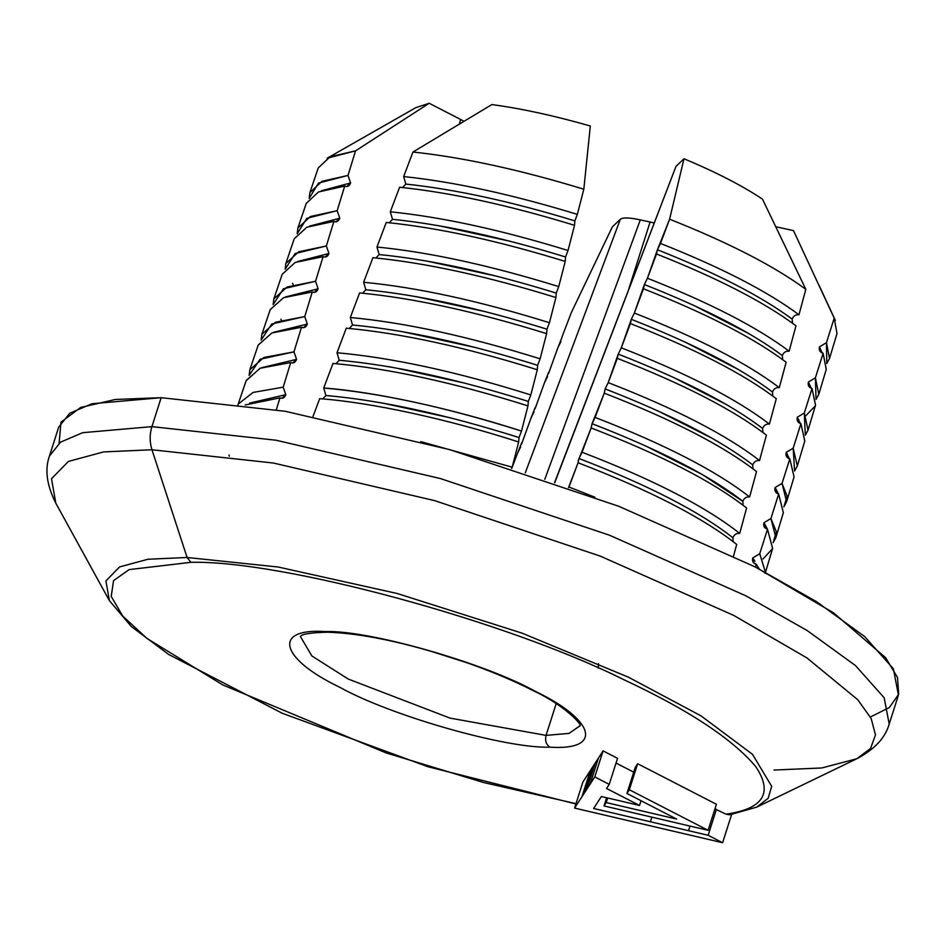 <?xml version="1.0" encoding="UTF-8"?>
<svg xmlns="http://www.w3.org/2000/svg" width="946" height="946" viewBox="0 0 946 946"><rect width="100%" height="100%" fill="white"/><g stroke="black" fill="none" stroke-linecap="round" stroke-linejoin="round"><path stroke-width="1.42" d="M237.836 405.136L246.208 380.446L260.327 368.183L290.718 362.555L283.209 387.162L253.067 392.436L238.262 404.037L253.067 392.436L283.209 387.162L285.787 394.683L281.884 398.313L279.945 397.864L245.191 404.971L279.945 397.864C282.618 398.905 284.557 397.852 285.787 394.683L283.209 387.162L290.718 362.555L260.103 368.266L246.114 380.741M261.581 367.698L296.559 359.374L292.669 363.004L290.718 362.555C293.378 363.595 295.329 362.543 296.559 359.374L293.97 351.865L296.559 359.374M249.141 375.444L260.103 359.22L293.97 351.865L263.839 357.505L249.85 369.72L249.141 375.432M249.85 369.72L258.211 345.03L271.951 332.933L301.49 327.245L293.97 351.865L301.49 327.245L271.833 332.98L258.163 345.184M273.56 332.318L307.344 324.076L303.477 327.706L301.49 327.245C304.163 328.297 306.114 327.245 307.344 324.076L304.754 316.567L307.344 324.076M261.143 340.028L271.774 323.981L304.754 316.567L275.475 322.267L261.853 334.305L261.143 340.016M312.275 291.959L304.754 316.567L312.275 291.959L283.575 297.694L270.213 309.626L283.587 297.683L312.275 291.959C314.947 293.012 316.898 291.947 318.14 288.79L314.285 292.409L312.275 291.959M285.538 296.926L318.14 288.79L315.55 281.269L318.14 288.79M273.158 304.612L283.457 288.755L315.55 281.269L287.111 287.016L273.855 298.889L273.158 304.612M281.376 320.245L280.879 319.228M323.083 256.662L315.55 281.269L323.083 256.662L295.187 262.456L282.215 274.245L295.223 262.444L323.083 256.662C325.743 257.726 327.706 256.662 328.948 253.504L325.117 257.111L323.083 256.662M297.517 261.534L328.948 253.504L326.346 245.984L328.948 253.504M285.16 269.196L295.14 253.528L326.346 245.984L298.747 251.766L285.858 263.473L285.16 269.196M293.189 284.9L292.551 283.232M285.858 263.473L294.23 238.782L306.859 227.194L333.891 221.388L326.346 245.984L333.891 221.388L306.811 227.217L294.206 238.841M309.496 226.141L339.768 218.219L335.948 221.837L333.891 221.388C336.563 222.44 338.514 221.388 339.768 218.219L337.166 210.698L339.768 218.219M297.174 233.78L306.823 218.301L337.166 210.698L310.383 216.528L297.872 228.057L297.174 233.78M297.872 228.057L306.244 203.366L318.506 191.955L344.711 186.102L337.166 210.698L344.711 186.102L318.447 191.979L306.208 203.437M321.474 190.761L350.599 182.945L346.804 186.551L344.711 186.102C347.383 187.166 349.346 186.114 350.599 182.945L347.998 175.424L350.599 182.945M309.176 198.364L318.518 183.075L347.998 175.424L322.03 181.277L309.874 192.641L309.176 198.364M309.874 192.641L318.246 167.95L330.154 156.717L355.554 150.84L347.998 175.424L355.554 150.84L327.186 158.219L415.755 107.69L429.177 103.268L355.554 150.84L429.177 103.268L460.596 119.444L429.177 103.268M463.859 121.254L460.596 119.444L459.46 123.891L460.596 119.444L463.859 121.254M249.602 403.091L285.787 394.683M276.327 409.748L279.945 397.864L276.327 409.748M229.038 454.943L229.287 456.197M578.077 462.76L568.522 487.616L568.948 487.024L594.868 497.194L568.948 487.024L578.077 462.76C649.937 490.383 702.807 517.604 736.698 544.435L733.528 556.071L736.698 544.435C702.807 517.604 649.937 490.383 578.077 462.76L578.987 458.503C648.554 485.31 699.863 511.727 732.913 537.766L733.15 541.609L732.913 537.766C699.863 511.727 648.554 485.31 578.987 458.503L582.038 452.223C653.355 479.669 705.917 506.737 739.701 533.402C736.449 533.095 734.191 534.549 732.913 537.766C734.191 534.549 736.449 533.095 739.701 533.402C705.917 506.737 653.355 479.669 582.038 452.223L591.155 427.959C661.23 455.014 713.059 481.703 746.619 508.002L739.701 533.402L746.619 508.002C713.059 481.703 661.23 455.014 591.155 427.959L590.954 428.065M600.119 426.823L592.066 423.702L591.155 427.959L592.066 423.702C659.859 449.941 710.115 475.826 742.835 501.333L743.083 505.223L742.835 501.333L702.074 474.372L645.255 445.767M604.246 393.158L605.144 388.912L604.246 393.158L592.066 423.702L595.117 417.423C664.66 444.313 716.157 470.824 749.622 496.969C746.37 496.662 744.1 498.116 742.835 501.333C744.1 498.116 746.37 496.662 749.622 496.969C716.157 470.824 664.66 444.313 595.117 417.423L604.246 393.158C672.535 419.657 723.3 445.791 756.528 471.569L749.622 496.969L756.528 471.569C723.3 445.791 672.535 419.657 604.246 393.158L604.033 393.264M612.18 391.644L605.144 388.912C671.163 414.585 720.355 439.914 752.732 464.9L753.004 468.838L752.732 464.9C753.997 461.683 756.268 460.229 759.52 460.536C756.268 460.229 753.997 461.683 752.732 464.9M617.324 358.357L618.223 354.111L608.207 382.622L605.144 388.912L608.207 382.622C675.964 408.944 726.398 434.924 759.52 460.536C726.398 434.924 675.964 408.944 608.207 382.622L617.324 358.357C683.852 384.301 733.54 409.89 766.414 435.125L759.52 460.536L766.414 435.125C733.54 409.89 683.852 384.301 617.324 358.357L617.111 358.463M712.965 438.719L657.777 410.848M625.897 357.115L618.223 354.111C682.468 379.228 730.596 404.013 762.606 428.455L762.914 432.44L762.606 428.455L759.2 425.854M630.403 323.567L631.301 319.322L621.286 347.821L618.223 354.111L621.286 347.821C687.269 373.587 736.65 399.011 769.405 424.092C766.154 423.784 763.883 425.239 762.606 428.455C763.883 425.239 766.154 423.784 769.405 424.092C736.65 399.011 687.269 373.587 621.286 347.821L630.403 323.567C695.156 348.944 743.793 373.977 776.288 398.692L769.405 424.092L776.288 398.692C743.793 373.977 695.156 348.944 630.403 323.567L630.178 323.674M726.694 404.687L673.055 377.194M631.301 319.322L634.352 313.031L631.301 319.322C693.785 343.871 740.848 368.1 772.48 392.011L772.799 396.031L772.48 392.011C773.757 388.794 776.016 387.34 779.279 387.647C776.016 387.34 773.757 388.794 772.48 392.011M643.469 288.778L644.368 284.533L634.352 313.031C698.586 338.23 746.891 363.11 779.279 387.647C746.891 363.11 698.586 338.23 634.352 313.031L643.469 288.778C706.473 313.587 754.033 338.077 786.15 362.247L779.279 387.647L786.15 362.247C754.033 338.077 706.473 313.587 643.469 288.778L643.256 288.885M738.98 369.839L684.727 341.908M644.368 284.533L647.431 278.242L644.368 284.533C705.113 308.514 751.089 332.188 782.33 355.566L782.673 359.634L782.33 355.566C783.607 352.338 785.866 350.895 789.13 351.203C785.866 350.895 783.607 352.338 782.33 355.566M656.536 253.989L657.435 249.744L647.431 278.242C709.902 302.874 757.143 327.198 789.13 351.203C757.143 327.198 709.902 302.874 647.431 278.242L656.536 253.989C717.801 278.23 764.285 302.164 795.988 325.791L789.13 351.203L795.988 325.791C764.285 302.164 717.801 278.23 656.536 253.989L656.323 254.096M749.35 333.879L694.329 305.664M694.08 305.546L693.477 305.274M657.435 249.744C716.429 273.158 761.341 296.287 792.169 319.121L792.535 323.225L792.169 319.121C761.341 296.287 716.429 273.158 657.435 249.744L660.497 243.453C721.23 267.517 767.383 291.285 798.968 314.758C795.704 314.439 793.446 315.893 792.169 319.121C793.446 315.893 795.704 314.439 798.968 314.758C767.383 291.285 721.23 267.517 660.497 243.453L669.602 219.2C729.13 242.874 774.538 266.252 805.826 289.334L798.968 314.758L805.826 289.334C774.538 266.252 729.13 242.874 669.602 219.2L683.993 158.739C716.406 172.338 742.575 185.818 762.488 199.157L805.826 289.334L762.488 199.157C742.575 185.818 716.406 172.338 683.993 158.739L676 166.342L683.993 158.739L669.602 219.2L657.435 249.744M420.816 441.64L512.176 467.182L511.502 468.341L512.176 467.182L420.804 441.64M319.701 398.68C371.021 402.369 448.593 419.255 518.668 441.995L512.176 467.182L518.668 441.995C448.593 419.255 371.021 402.369 319.701 398.68L313.008 416.453L319.701 398.68M331.644 396.007L325.921 395.511L322.74 398.928L325.921 395.511C381.262 400.371 445.625 414.372 519.011 437.549L518.668 441.995L519.011 437.549L510.32 434.793M323.721 388.002C380.375 392.945 446.299 407.3 521.494 431.057L519.011 437.549L521.494 431.057C451.821 408.495 374.853 391.739 323.721 388.002L332.992 363.43C388.972 368.42 453.962 382.574 527.986 405.881L521.494 431.057L527.986 405.881C453.962 382.574 388.972 368.42 332.992 363.43L323.721 388.002L325.921 395.511L323.721 388.002M450.875 417.955L382.113 402.984M344.983 360.781L339.224 360.26L336.007 363.678L339.224 360.26C393.595 365.191 456.622 378.908 528.329 401.423L527.986 405.881L528.329 401.423L519.803 398.751M337.013 352.752C392.696 357.765 457.296 371.825 530.812 394.943L528.329 401.423L530.812 394.943C457.296 371.825 392.696 357.765 337.013 352.752L346.283 328.179C401.293 333.24 464.959 347.099 537.304 369.756L530.812 394.943L537.304 369.756C464.959 347.099 401.293 333.24 346.283 328.179L337.013 352.752L339.224 360.26L337.013 352.752M464.652 383.106L394.411 367.698M391.703 367.225L389.303 366.812M389.007 366.764L388.321 366.646M358.688 325.59L352.527 325.01L349.287 328.439L352.527 325.01C405.917 330.012 467.62 343.445 537.635 365.31L537.304 369.756L537.635 365.31L529.299 362.708M350.316 317.501C405.03 322.586 468.294 336.362 540.119 358.818L537.635 365.31L540.119 358.818C468.294 336.362 405.03 322.586 350.316 317.501L359.598 292.929C413.615 298.061 475.956 311.636 546.611 333.642L540.119 358.818L546.611 333.642C475.956 311.636 413.615 298.061 359.598 292.929L350.316 317.501L352.527 325.01L350.316 317.501M475.365 347.478L401.707 331.549M401.423 331.49L400.749 331.384M371.908 290.363L365.842 289.772L362.578 293.213L365.842 289.772C418.238 294.833 478.617 307.97 546.954 329.196L546.611 333.642L546.954 329.196L538.782 326.666M363.631 282.263C417.352 287.407 479.291 300.887 549.437 322.704L546.954 329.196L549.437 322.704C479.291 300.887 417.352 287.407 363.631 282.263L372.925 257.69C425.948 262.882 486.942 276.161 555.917 297.529L549.437 322.704L555.917 297.529C486.942 276.161 425.948 262.882 372.925 257.69L363.631 282.263L365.842 289.772L363.631 282.263M486.09 311.849L416.406 296.677M379.169 254.545L376.957 247.024L379.169 254.545L375.881 257.974L379.169 254.545C430.572 259.653 489.602 272.495 556.248 293.094L555.917 297.529L556.248 293.094L558.743 286.603L556.248 293.094M376.957 247.024C429.685 252.227 490.276 265.424 558.743 286.603C490.276 265.424 429.685 252.227 376.957 247.024L386.252 222.464C438.282 227.702 497.939 240.686 565.223 261.427L558.743 286.603L565.223 261.427C497.939 240.686 438.282 227.702 386.252 222.464L376.957 247.024M496.804 276.22L426.516 261.013M426.244 260.966L425.594 260.86M392.507 219.306L390.296 211.798L392.507 219.306L389.208 222.759L392.507 219.306C442.905 224.474 500.588 237.032 565.554 256.981L565.223 261.427L565.554 256.981L568.038 250.489L565.554 256.981M390.296 211.798C442.007 217.048 501.262 229.949 568.038 250.489C501.262 229.949 442.007 217.048 390.296 211.798L399.602 187.237C450.603 192.523 508.913 205.211 574.529 225.314L568.038 250.489L574.529 225.314C508.913 205.211 450.603 192.523 399.602 187.237L390.296 211.798M510.249 241.289L438.92 225.751M438.66 225.704L438.022 225.597M412.964 152.022C462.937 157.343 519.898 169.736 583.824 189.212L577.344 214.387C512.235 194.474 454.34 181.869 403.646 176.571L412.964 152.022L491.861 104.568C521.589 108.577 554.403 115.719 590.316 125.995L583.824 189.212C519.898 169.736 462.937 157.343 412.964 152.022L403.646 176.571C454.34 181.869 512.235 194.474 577.344 214.387L574.861 220.879C511.561 201.545 455.227 189.283 405.858 184.092L403.646 176.571L405.858 184.092C455.227 189.283 511.561 201.545 574.861 220.879L574.529 225.314L574.861 220.879L577.344 214.387L583.824 189.212L590.316 125.995C554.403 115.719 521.589 108.577 491.861 104.568L412.964 152.022M402.535 187.533L405.858 184.092L402.535 187.533M755.487 567.08L756.351 564.372L759.248 569.031M759.26 569.031L756.351 564.372L753.323 562.456L752.756 557.904L759.733 553.729L765.432 572.271L759.733 553.729L767.513 529.204L772.622 548.444L765.148 573.418M754.896 561.262L752.756 557.904C751.999 561.238 753.205 563.39 756.351 564.372M783.335 512.685L778.664 494.037L770.895 518.562L763.919 522.736L767.502 529.204L764.451 527.229L763.919 522.736L770.895 518.562L776.382 531.782L773.142 542.661L775.874 537.6L770.895 518.562L778.664 494.037L783.359 512.626L775.874 537.6M762.949 559.039L772.575 548.621M772.61 548.491L767.513 529.204L759.733 553.729L752.756 557.904M776.477 489.874L775.058 487.557C774.313 490.891 775.519 493.055 778.664 494.037L775.554 491.991L775.058 487.557L778.475 494.001M794.061 476.879L789.804 458.869L782.035 483.394L775.058 487.557L782.035 483.394L787.143 496.248L783.867 506.831L786.599 501.77L782.035 483.394L789.804 458.869L794.084 476.796L786.599 501.77M787.498 454.612L786.185 452.389C785.44 455.724 786.646 457.888 789.804 458.869L786.646 456.752L786.185 452.389L789.425 458.775M804.786 441.061L800.919 423.69L793.174 448.215L786.185 452.389L793.174 448.215L794.593 471.013L797.336 465.952L793.174 448.215L800.919 423.69L804.81 440.978L797.336 465.952M798.909 420.107L797.301 417.21C796.556 420.544 797.774 422.708 800.919 423.69L797.726 421.514L797.301 417.21L800.351 423.536M805.318 435.195L808.061 430.123L804.289 413.035L797.301 417.21L804.289 413.035L805.318 435.184M815.523 405.243L812.035 388.51L804.289 413.035L812.035 388.51L815.547 405.148L808.061 430.123M808.392 382.018L815.393 377.856L808.392 382.018C807.659 385.365 808.877 387.529 812.035 388.51L808.783 386.252L808.392 382.018L811.266 388.298M805.803 415.72L815.298 405.893M826.248 369.425L823.115 353.319L815.393 377.856L816.043 399.366L818.798 394.305L815.393 377.856L823.115 353.319L826.272 369.33L818.798 394.305M819.484 346.839L826.473 342.665L819.484 346.839C818.739 350.186 819.957 352.338 823.115 353.319L819.827 351.001L819.484 346.839L822.169 353.035M819.035 285.243L835.353 320.398L834.195 318.14L826.473 342.665L826.78 363.536L829.524 358.475L826.473 342.665L834.195 318.14L837.009 333.5L829.524 358.475M834.195 318.14L793.469 230.599L775.909 226.78L793.469 230.599L834.195 318.14M520.655 446.89L517.545 453.229L521.778 442.527M534.076 411.758L530.978 418.108L535.211 407.395M547.509 376.626L544.399 382.976L548.645 372.263M560.954 341.494L557.844 347.832L562.078 337.119M612.358 226.851L571.278 312.7L612.358 226.851L620.34 219.259L612.358 226.851M650.091 222.003L640.312 219.886C629.575 217.533 622.917 217.332 620.34 219.259L525.29 472.834L620.34 219.259C622.917 217.332 629.575 217.533 640.312 219.886L544.778 479.35L640.312 219.886L654.124 222.925L650.091 222.003L628.664 289.37L650.091 222.003M554.723 482.767L676 166.342L554.723 482.767M591.155 427.959L578.195 460.808M554.557 482.708L676 166.342M763.919 522.736C763.162 526.071 764.368 528.223 767.513 529.204M511.739 468.424L517.545 453.229M521.613 444.029L530.978 418.108M535.081 408.755L544.399 382.976M548.538 373.54L557.844 347.832M561.912 337.202L571.278 312.7M870.391 716.997L889.382 707.525L898.7 694.222L897.482 677.431L885.645 657.718L833.627 612.913L755.038 566.843L618.79 506.287L449.622 449.61L285.207 411.274L161.151 397.687L115.412 399.46L80.67 407.466L60.982 422.153L59.101 443.213M774.029 770.056L821.802 767.963L856.78 758.763C874.518 749.409 885.326 737.845 889.193 724.068L884.143 697.722L855.444 665.535L807.175 630.544L745.803 595.791L609.555 535.235L440.387 478.546L275.972 440.221L151.916 426.634L161.151 397.687L285.207 411.274L449.622 449.61L618.79 506.287L755.038 566.843L816.422 601.597L864.679 636.587L893.379 668.775L898.44 695.121L889.193 724.068L884.143 697.722L855.444 665.535L807.175 630.544L745.803 595.791L609.555 535.235L440.387 478.546L275.972 440.221L151.916 426.634L82.669 432.689L60.544 442.16L49.452 456.078L60.544 442.16L82.669 432.689L151.916 426.634C149.563 434.38 149.574 442.089 151.963 449.752C149.574 442.089 149.563 434.38 151.916 426.634L161.151 397.687L91.904 403.753L69.779 413.213L58.687 427.131L49.452 456.078C44.628 469.547 46.744 485.227 55.779 503.13L51.51 478.735L68.408 461.435L103.552 451.928L151.963 449.752L103.552 451.928L68.408 461.435L51.51 478.735L55.779 503.13L109.381 600.615L105.928 580.903L119.586 566.926L147.99 559.252L187.095 557.49L151.963 449.752L273.524 463.055L434.64 500.623L600.414 556.165L733.919 615.515L806.997 657.978L857.738 699.709L871.16 718.475L875.476 734.912L870.533 748.463L856.78 758.763L870.533 748.463L875.476 734.912L871.16 718.475L857.738 699.709L806.997 657.978L733.919 615.515L600.414 556.165L434.64 500.623L273.524 463.055L151.963 449.752L187.095 557.49L278.148 567.009L397.225 593.509L522.109 633.17L628.357 677.159L701.021 715.874L752.472 754.317L771.688 786.303L768.152 798.294L756.623 807.175L768.152 798.294L771.688 786.303L752.472 754.317L701.021 715.874L628.357 677.159L522.109 633.17L397.225 593.509L278.148 567.009L187.095 557.49L147.99 559.252L119.586 566.926L105.928 580.903L109.381 600.615L131.34 626.559L168.636 654.443L282.192 713.237L427.994 766.745L575.901 803.958M468.022 663.099L428.077 650.351L468.022 663.099M756.623 807.175L729.626 814.802L726.031 814.187L731.554 814.163L756.623 807.175L856.78 758.763M726.031 814.187C763.517 808.806 773.379 792.902 755.653 766.473C732.062 738.625 688.014 709.642 623.52 679.535C505.862 620.836 281.47 560.032 190.926 562.326L187.095 557.49L190.926 562.326L129.141 569.61L113.544 580.596L111.226 596.394L122.767 616.13L147.02 638.467L222.736 684.916L386.015 752.874L483.512 782.496L575.984 803.674L483.512 782.496L386.015 752.874L222.736 684.916L147.02 638.467L122.767 616.13L111.226 596.394L113.544 580.596L129.141 569.61L190.926 562.326C281.47 560.032 505.862 620.836 623.52 679.535C688.014 709.642 732.062 738.625 755.653 766.473C773.379 792.902 763.517 808.806 726.031 814.187L714.928 808.901L726.031 814.187M580.123 725.771L568.96 733.41L546.055 735.385L449.965 718.097L348.223 679.039L311.873 655.956L300.402 636.504L311.873 655.956L348.223 679.039L449.965 718.097L546.055 735.385C544.849 740.671 546.126 744.597 549.898 747.163C506.536 748.747 391.029 715.85 339.862 687.34C279.945 658.653 271.987 627.978 325.389 631.561L327.884 632.2L325.389 631.561C368.739 629.977 484.246 662.874 535.412 691.384C595.33 720.072 603.288 750.746 549.898 747.163C546.126 744.597 544.849 740.671 546.055 735.385L556.165 703.682L546.055 735.385L569.125 733.375L580.182 725.582M633.725 772.173L616.035 763.055L633.725 772.173M617.549 758.337L603.087 750.888L582.89 782.058L574.589 808.085L722.602 842.732L731.755 814.057L722.602 842.732L708.14 835.283L716.453 809.256L708.14 835.283L688.534 830.694L690.012 826.071L688.534 830.694L650.387 821.767L651.865 817.143L650.387 821.767L593.615 808.475L601.36 796.52L639.52 805.448L641.021 800.73L639.52 805.448L606.563 788.491L609.236 784.364L617.549 758.337L609.236 784.364L594.786 776.914L603.087 750.888L617.549 758.337M325.389 631.561C271.987 627.978 279.945 658.653 339.862 687.34C391.029 715.85 506.536 748.747 549.898 747.163C603.288 750.746 595.33 720.072 535.412 691.384C484.246 662.874 368.739 629.977 325.389 631.561M716.406 804.277L637.651 763.729L635.239 767.443L637.651 763.729L716.406 804.277L708.105 830.304L716.406 804.277M603.087 750.888L594.786 776.914L590.162 784.033L598.475 758.006L603.087 750.888M598.475 758.006L590.162 784.033L586.898 789.07L595.211 763.044L598.475 758.006M595.211 763.044L586.898 789.07L584.616 792.606L592.917 766.579L595.211 763.044M592.917 766.579L584.616 792.606L581.967 796.674L590.28 770.647L592.917 766.579M590.28 770.647L581.967 796.674L574.589 808.085L582.89 782.058L590.28 770.647M659.031 827.845L574.589 808.085L594.786 776.914L609.236 784.364L606.563 788.491L639.52 805.448L601.36 796.52L593.615 808.475L708.14 835.283L722.602 842.732L659.031 827.845M606.209 802.575L607.663 797.998L604.021 805.945L606.634 797.762L604.021 805.945L708.105 830.304L629.338 789.756L637.651 763.729L629.338 789.756L626.938 793.469L635.239 767.443L626.938 793.469L676.65 819.07L606.209 802.575L676.65 819.07L626.938 793.469L629.338 789.756L708.105 830.304L604.021 805.945L606.209 802.575M261.853 334.305L270.225 309.614M273.855 298.889L282.227 274.198M598.333 668.089L598.428 663.607M300.343 636.575C301.963 637.521 294.691 633.04 327.884 632.2C362.046 633.382 404.994 642.393 456.693 659.22C486.055 669.07 511.821 679.677 533.993 691.041C563.686 704.876 582.086 724.317 580.135 725.866"/></g></svg>
